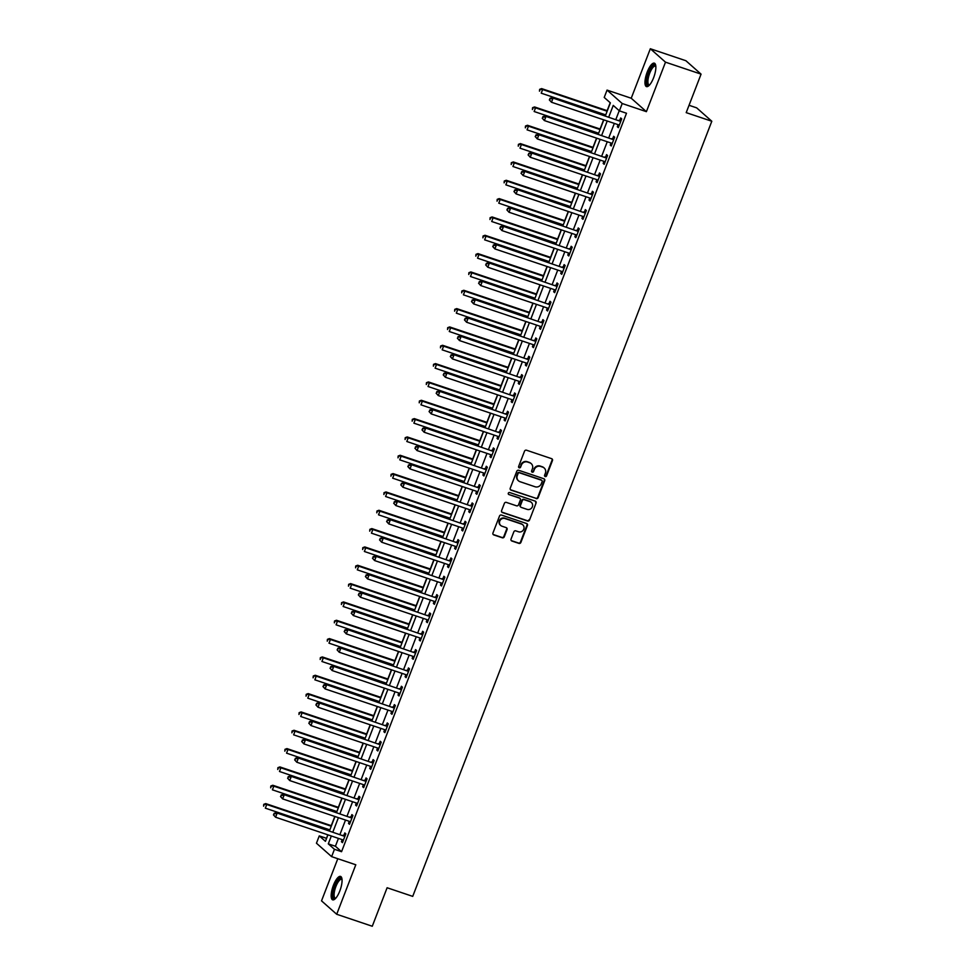 <?xml version="1.0" encoding="UTF-8"?>
<svg xmlns="http://www.w3.org/2000/svg" width="975" height="975" viewBox="0 0 975 975"><rect width="100%" height="100%" fill="white"/><g stroke="black" fill="none" stroke-linecap="round" stroke-linejoin="round"><path stroke-width="1.46" d="M545.183 476.556A1.085 1.024 131.5 0 0 546.561 475.873L552.459 460.578A1.56 1.462 131.5 0 0 551.618 458.664L526.488 450.206A1.56 1.462 131.5 0 0 524.538 451.169L518.627 466.464A1.085 1.024 131.5 0 0 519.224 467.805A1.085 1.024 131.5 0 0 520.589 467.122L521.345 465.148A4.973 4.668 131.5 0 1 527.597 462.04L529.693 462.747A4.973 4.668 131.5 0 1 532.374 468.865L531.619 470.84A1.085 1.024 131.5 0 0 532.204 472.18A1.085 1.024 131.5 0 0 533.569 471.498L534.337 469.523A4.973 4.668 131.5 0 1 540.577 466.416L542.673 467.122A4.973 4.668 131.5 0 1 545.366 473.228L544.598 475.215A1.085 1.024 131.5 0 0 545.183 476.556M544.684 476.153A1.085 1.024 131.5 0 0 546.146 475.508L552.045 460.212A1.56 1.462 131.5 0 0 551.874 458.774M518.712 467.403A1.085 1.024 131.5 0 0 520.175 466.769L521.345 465.148M531.692 471.778A1.085 1.024 131.5 0 0 533.154 471.132L534.337 469.523M339.812 890.967A12.358 3.973 -71.4 0 0 340.555 876.415A12.358 3.973 -71.4 0 0 333.413 885.312A12.358 3.973 -71.4 0 0 332.67 899.852A12.358 3.973 -71.4 0 0 339.812 890.967M653.616 77.72A12.358 3.973 -71.4 0 0 654.359 63.168A12.358 3.973 -71.4 0 0 647.217 72.065A12.358 3.973 -71.4 0 0 646.474 86.604A12.358 3.973 -71.4 0 0 653.616 77.72M511.034 539.102A1.56 1.462 131.5 0 0 511.875 541.015L518.932 543.392A1.56 1.462 131.5 0 0 520.882 542.417L527.438 525.428A1.56 1.462 131.5 0 0 526.597 523.526L501.455 515.056A1.56 1.462 131.5 0 0 499.505 516.031L492.948 533.008A1.56 1.462 131.5 0 0 493.789 534.922L502.308 537.786A1.56 1.462 131.5 0 0 504.258 536.823L507.073 529.547A1.56 1.462 131.5 0 0 506.232 527.646L502.003 526.22A4.156 3.9 131.5 0 1 500.102 520.406A4.156 3.9 131.5 0 1 504.977 518.517L521.515 524.087A4.156 3.9 131.5 0 1 523.429 529.9A4.156 3.9 131.5 0 1 518.554 531.789L515.787 530.863A1.56 1.462 131.5 0 0 513.837 531.838L511.034 539.102M338.447 838.39L335.412 846.251L341.555 851.699L334.449 849.298L331.622 856.635L316.448 843.217L319.276 835.892L325.431 841.328L327.929 834.856M701.062 74.137L665.498 62.168L650.337 48.75L685.9 60.73L701.062 74.137L686.205 112.637L711.811 121.253L412.717 896.378L387.112 887.75L372.267 926.25L336.704 914.27L355.802 864.776L331.622 856.635M650.337 48.75L631.227 98.243L646.401 111.662L665.498 62.168M646.401 111.662L622.221 103.521L619.393 110.857L613.238 105.41L608.827 116.854M341.555 851.699L626.498 113.246L619.393 110.857M536.201 498.615A1.56 1.462 131.5 0 0 538.151 497.64L544.708 480.663A1.56 1.462 131.5 0 0 543.867 478.749L518.737 470.291A1.56 1.462 131.5 0 0 516.787 471.254L510.23 488.243A1.56 1.462 131.5 0 0 511.071 490.157L535.787 498.249A1.56 1.462 131.5 0 0 537.749 497.287L544.294 480.297A1.56 1.462 131.5 0 0 544.123 478.859M536.067 503.039L529.51 520.028A1.56 1.462 131.5 0 1 527.56 521.003L502.43 512.533A1.56 1.462 131.5 0 1 501.589 510.632L504.392 503.356A1.56 1.462 131.5 0 1 506.342 502.393L516.543 505.818A1.56 1.462 131.5 0 0 518.493 504.855L520.357 500.029A1.56 1.462 131.5 0 0 519.517 498.115L508.901 494.544A1.085 1.024 131.5 0 1 508.402 493.021A1.085 1.024 131.5 0 1 509.681 492.533L535.226 501.138A1.56 1.462 131.5 0 1 536.067 503.039L529.51 520.028M337.789 858.719L321.531 900.863L336.704 914.27M619.235 110.711L615.944 119.243M614.335 123.411L608.863 137.585M607.254 141.741L601.794 155.915M600.186 160.083L594.713 174.245M593.105 178.413L587.645 192.575M586.036 196.743L580.564 210.917M578.967 215.073L573.495 229.247M571.886 233.403L566.414 247.577M564.817 251.745L559.345 265.907M557.737 270.075L552.277 284.249M550.668 288.405L545.196 302.579M543.587 306.735L538.127 320.909M536.518 325.077L531.046 339.239M529.437 343.407L523.977 357.581M522.368 361.737L516.896 375.911M515.3 380.067L509.827 394.241M508.219 398.409L502.759 412.571M501.15 416.739L495.678 430.901M494.069 435.069L488.609 449.243M487 453.399L481.528 467.573M479.919 471.742L474.459 485.903M472.851 490.072L467.378 504.233M465.782 508.402L460.31 522.576M458.701 526.732L453.241 540.906M451.632 545.062L446.16 559.236M444.551 563.404L439.091 577.566M437.482 581.734L432.01 595.908M430.402 600.064L424.942 614.238M423.333 618.394L417.861 632.568M416.264 636.736L410.792 650.898M409.183 655.066L403.711 669.24M402.114 673.396L396.642 687.57M395.033 691.726L389.573 705.9M387.965 710.068L382.492 724.23M380.884 728.398L375.424 742.572M373.815 746.728L368.343 760.902M366.734 765.058L361.274 779.232M359.665 783.4L354.193 797.562M352.597 801.73L347.124 815.892M345.516 820.06L340.056 834.234M618.101 124.678L617.309 126.75L618.333 127.652L621.721 118.852L620.697 117.951L619.783 120.339M611.033 143.02L610.228 145.08L611.252 145.994L614.652 137.195L613.628 136.281L612.702 138.669M603.952 161.35L603.159 163.422L604.183 164.324L607.571 155.525L606.548 154.623L605.633 156.999M596.883 179.68L596.078 181.752L597.102 182.654L600.503 173.855L599.479 172.953L598.553 175.342M589.802 198.01L589.01 200.082L590.033 200.984L593.434 192.185L592.398 191.283L591.484 193.672M582.733 216.34L581.929 218.412L582.965 219.326L586.353 210.527L585.329 209.613L584.415 212.002M575.664 234.683L574.86 236.754L575.884 237.656L579.284 228.857L578.26 227.943L577.334 230.332M568.583 253.012L567.791 255.084L568.815 255.986L572.203 247.187L571.179 246.285L570.265 248.662M561.515 271.342L560.71 273.414L561.734 274.316L565.134 265.517L564.111 264.615L563.184 267.004M554.434 289.673L553.642 291.744L554.665 292.658L558.053 283.859L557.03 282.945L556.116 285.334M547.365 308.015L546.561 310.074L547.584 310.988L550.985 302.189L549.961 301.275L549.035 303.664M540.284 326.345L539.492 328.417L540.516 329.318L543.916 320.519L542.88 319.617L541.966 321.994M533.215 344.675L532.411 346.747L533.435 347.648L536.835 338.849L535.811 337.947L534.885 340.336M526.134 363.005L525.342 365.077L526.366 365.991L529.766 357.191L528.742 356.277L527.816 358.666M519.066 381.347L518.273 383.407L519.297 384.321L522.685 375.521L521.662 374.607L520.747 376.996M511.997 399.677L511.192 401.749L512.216 402.651L515.617 393.851L514.593 392.949L513.667 395.326M504.916 418.007L504.124 420.079L505.148 420.981L508.536 412.181L507.512 411.279L506.598 413.668M497.847 436.337L497.043 438.409L498.067 439.311L501.467 430.511L500.443 429.609L499.517 431.998M490.766 454.679L489.974 456.739L490.998 457.653L494.386 448.853L493.362 447.939L492.448 450.328M483.697 473.009L482.893 475.081L483.917 475.983L487.317 467.183L486.293 466.282L485.367 468.658M476.617 491.339L475.824 493.411L476.848 494.313L480.248 485.513L479.225 484.612L478.298 487M469.548 509.669L468.743 511.741L469.779 512.643L473.168 503.843L472.144 502.942L471.23 505.33M462.479 527.999L461.675 530.071L462.698 530.985L466.099 522.186L465.075 521.272L464.149 523.66M455.398 546.341L454.606 548.413L455.63 549.315L459.018 540.516L457.994 539.614L457.08 541.99M448.329 564.671L447.525 566.743L448.549 567.645L451.949 558.846L450.925 557.944L449.999 560.332M441.248 583.001L440.456 585.073L441.48 585.975L444.868 577.176L443.844 576.274L442.93 578.663M434.18 601.331L433.375 603.403L434.399 604.317L437.799 595.518L436.776 594.604L435.849 596.992M427.099 619.673L426.307 621.733L427.33 622.647L430.731 613.848L429.695 612.934L428.781 615.322M420.03 638.003L419.226 640.075L420.262 640.977L423.65 632.178L422.626 631.276L421.7 633.652M412.961 656.333L412.157 658.405L413.181 659.307L416.581 650.508L415.557 649.606L414.631 651.995M405.88 674.663L405.088 676.735L406.112 677.649L409.5 668.85L408.476 667.936L407.562 670.325M398.812 693.006L398.007 695.065L399.031 695.979L402.431 687.18L401.408 686.266L400.481 688.655M391.731 711.336L390.938 713.408L391.962 714.309L395.35 705.51L394.327 704.608L393.413 706.985M384.662 729.666L383.857 731.737L384.881 732.639L388.282 723.84L387.258 722.938L386.332 725.327M377.581 747.996L376.789 750.068L377.812 750.982L381.213 742.17L380.177 741.268L379.263 743.657M370.512 766.338L369.708 768.398L370.732 769.312L374.132 760.512L373.108 759.598L372.182 761.987M363.431 784.668L362.639 786.74L363.663 787.642L367.063 778.842L366.039 777.94L365.113 780.317M356.362 802.998L355.558 805.07L356.594 805.972L359.982 797.172L358.958 796.27L358.044 798.659M349.294 821.328L348.489 823.4L349.513 824.302L352.913 815.502L351.89 814.6L350.963 816.989M342.213 839.658L341.421 841.73L342.444 842.644L345.832 833.844L344.809 832.93L343.895 835.319M610.216 102.741L607.145 110.675M605.548 114.843L605.231 115.647M603.622 119.803L600.076 129.005M598.467 133.173L598.163 133.977M596.554 138.145L592.995 147.347M591.398 151.503L591.082 152.307M589.473 156.475L585.926 165.677M584.317 169.845L584.013 170.637M582.404 174.805L578.857 184.007M577.249 188.175L576.932 188.979M575.335 193.135L571.777 202.337M570.168 206.505L569.863 207.309M568.254 211.465L564.708 220.679M563.099 224.835L562.782 225.639M561.186 229.808L557.627 239.009M556.018 243.165L555.713 243.969M554.105 248.137L550.558 257.339M548.949 261.507L548.645 262.312M547.036 266.467L543.477 275.669M541.881 279.837L541.564 280.642M539.955 284.798L536.408 294.011M534.8 298.167L534.495 298.972M532.886 303.14L529.34 312.341M527.731 316.497L527.414 317.302M525.817 321.47L522.259 330.671M520.65 334.839L520.345 335.644M518.737 339.8L515.19 349.001M513.581 353.169L513.264 353.974M511.668 358.13L508.109 367.343M506.5 371.499L506.196 372.304M504.587 376.472L501.04 385.673M499.432 389.829L499.127 390.634M497.518 394.802L493.959 404.003M492.363 408.172L492.046 408.964M490.437 413.132L486.891 422.333M485.282 426.502L484.977 427.306M483.368 431.462L479.81 440.663M478.213 444.832L477.896 445.636M476.288 449.804L472.741 459.006M471.132 463.162L470.827 463.966M469.219 468.134L465.672 477.336M464.063 481.504L463.747 482.296M462.15 486.464L458.591 495.666M456.982 499.834L456.678 500.638M455.069 504.794L451.523 513.996M449.914 518.164L449.609 518.968M448 523.124L444.442 532.338M442.845 536.494L442.528 537.298M440.919 541.466L437.373 550.668M435.764 554.824L435.459 555.628M433.851 559.796L430.292 568.998M428.695 573.166L428.378 573.97M426.77 578.126L423.223 587.328M421.614 591.496L421.31 592.3M419.701 596.456L416.154 605.67M414.546 609.826L414.229 610.63M412.632 614.798L409.073 624M407.465 628.156L407.16 628.96M405.551 633.128L402.005 642.33M400.396 646.498L400.079 647.303M398.482 651.458L394.924 660.66M393.315 664.828L393.01 665.632M391.402 669.788L387.855 679.002M386.246 683.158L385.942 683.963M384.333 688.131L380.774 697.332M379.178 701.488L378.861 702.293M377.252 706.461L373.705 715.662M372.097 719.83L371.792 720.622M370.183 724.791L366.637 733.992M365.028 738.16L364.711 738.965M363.102 743.121L359.556 752.322M357.947 756.49L357.642 757.295M356.033 761.463L352.487 770.664M350.878 774.82L350.561 775.625M348.965 779.793L345.406 788.994M343.797 793.162L343.492 793.955M341.884 798.123L338.337 807.324M336.728 811.493L336.424 812.297M334.815 816.453L331.256 825.654M329.66 829.822L329.343 830.627M327.734 834.783L326.552 838.427M711.811 121.253L696.65 107.847L689.045 105.288M326.393 838.281L319.276 835.892M605.414 115.708L610.374 102.875L604.22 97.439L607.047 90.102L622.221 103.521M631.227 98.243L607.047 90.102M331.329 836.002L328.295 843.862L334.449 849.298M607.218 121.022L601.758 135.184M600.149 139.352L594.677 153.514M593.068 157.682L587.608 171.856M585.999 176.012L580.527 190.186M578.918 194.354L573.458 208.516M571.85 212.684L566.378 226.846M564.781 231.014L559.309 245.188M557.7 249.344L552.228 263.518M550.631 267.674L545.159 281.848M543.55 286.016L538.09 300.178M536.482 304.346L531.009 318.52M529.401 322.676L523.941 336.85M522.332 341.006L516.86 355.18M515.251 359.348L509.791 373.51M508.182 377.678L502.71 391.852M501.113 396.008L495.641 410.183M494.033 414.338L488.572 428.513M486.964 432.681L481.492 446.842M479.883 451.011L474.423 465.173M472.814 469.341L467.342 483.515M465.733 487.671L460.273 501.845M458.664 506.013L453.192 520.175M451.596 524.343L446.123 538.505M444.515 542.673L439.043 556.847M437.446 561.003L431.974 575.177M430.365 579.333L424.905 593.507M423.296 597.675L417.824 611.837M416.215 616.005L410.755 630.179M409.147 634.335L403.674 648.509M402.066 652.665L396.606 666.839M394.997 671.007L389.525 685.169M387.928 689.337L382.456 703.511M380.847 707.667L375.387 721.841M373.778 725.997L368.306 740.171M366.697 744.339L361.237 758.501M359.629 762.669L354.157 776.831M352.548 780.999L347.088 795.173M345.479 799.329L340.007 813.503M338.41 817.672L332.938 831.833M329.526 830.688L334.998 816.514M336.607 812.358L342.067 798.184M343.675 794.028L349.148 779.854M350.756 775.686L356.216 761.524M357.825 757.356L363.297 743.182M364.906 739.026L370.366 724.852M371.975 720.696L377.447 706.522M379.043 702.353L384.516 688.192M386.124 684.023L391.597 669.862M393.193 665.693L398.665 651.519M400.274 647.363L405.734 633.189M407.343 629.021L412.815 614.859M414.424 610.691L419.884 596.529M421.492 592.361L426.965 578.187M428.573 574.031L434.033 559.857M435.642 555.701L441.114 541.527M442.711 537.359L448.183 523.197M449.792 519.029L455.252 504.855M456.861 500.699L462.333 486.525M463.942 482.369L469.402 468.195M471.01 464.027L476.482 449.865M478.091 445.697L483.551 431.523M485.16 427.367L490.632 413.193M492.229 409.037L497.701 394.863M499.31 390.695L504.782 376.533M506.378 372.365L511.851 358.203M513.459 354.035L518.919 339.861M520.528 335.705L526 321.531M527.609 317.362L533.069 303.201M534.678 299.033L540.15 284.871M541.759 280.702L547.219 266.528M548.827 262.373L554.3 248.198M555.896 244.03L561.368 229.868M562.977 225.7L568.437 211.538M570.046 207.37L575.518 193.196M577.127 189.04L582.587 174.866M584.196 170.71L589.668 156.536M591.277 152.368L596.737 138.206M598.345 134.038L603.817 119.864M335.412 846.251L328.295 843.862M617.309 126.75L618.516 127.164M610.228 145.08L611.447 145.494M603.159 163.422L604.378 163.824M596.078 181.752L597.297 182.154M589.01 200.082L590.228 200.497M581.929 218.412L583.148 218.827M574.86 236.754L576.079 237.157M567.791 255.084L568.998 255.487M560.71 273.414L561.929 273.829M553.642 291.744L554.86 292.159M546.561 310.074L547.779 310.489M539.492 328.417L540.711 328.819M532.411 346.747L533.63 347.161M525.342 365.077L526.561 365.491M518.273 383.407L519.48 383.821M511.192 401.749L512.411 402.151M504.124 420.079L505.33 420.493M497.043 438.409L498.262 438.823M489.974 456.739L491.193 457.153M482.893 475.081L484.112 475.483M475.824 493.411L477.043 493.813M468.743 511.741L469.962 512.155M461.675 530.071L462.893 530.485M454.606 548.413L455.812 548.815M447.525 566.743L448.744 567.145M440.456 585.073L441.675 585.487M433.375 603.403L434.594 603.817M426.307 621.733L427.525 622.148M419.226 640.075L420.444 640.477M412.157 658.405L413.376 658.82M405.088 676.735L406.295 677.15M398.007 695.065L399.226 695.48M390.938 713.408L392.145 713.81M383.857 731.737L385.076 732.152M376.789 750.068L378.008 750.482M369.708 768.398L370.927 768.812M362.639 786.74L363.858 787.142M355.558 805.07L356.777 805.472M348.489 823.4L349.708 823.814M341.421 841.73L342.627 842.144M543.989 467.829A4.973 4.668 131.5 0 0 542.258 466.757L542.673 467.122M533.922 469.158A4.973 4.668 131.5 0 1 540.174 466.05L542.258 466.757M530.997 463.454A4.973 4.668 131.5 0 0 529.279 462.394L529.693 462.747M520.942 464.783A4.973 4.668 131.5 0 1 527.183 461.687L529.279 462.394M510.413 489.682A1.56 1.462 131.5 0 0 510.656 489.791L535.787 498.249M542.137 481.589A1.085 1.024 131.5 0 0 541.552 480.248L519.492 472.814A1.085 1.024 131.5 0 0 518.127 473.497L517.323 475.581A4.973 4.668 131.5 0 0 520.016 481.699L535.092 486.769A4.973 4.668 131.5 0 0 541.332 483.673L542.137 481.589M518.298 480.626A4.973 4.668 131.5 0 1 516.908 475.227L517.713 473.131A1.085 1.024 131.5 0 1 519.078 472.461L541.149 479.883M501.772 512.058A1.56 1.462 131.5 0 0 502.015 512.18L527.158 520.638A1.56 1.462 131.5 0 0 529.108 519.675M519.76 498.237A1.56 1.462 131.5 0 0 519.102 497.762L508.901 494.544M527.122 509.377A4.156 3.9 131.5 0 0 531.363 502.418A4.156 3.9 131.5 0 0 530.083 501.686L524.258 499.712A1.56 1.462 131.5 0 0 522.308 500.687L520.443 505.513A1.56 1.462 131.5 0 0 521.284 507.414L527.122 509.377M531.143 502.235A4.156 3.9 131.5 0 0 529.681 501.321L530.083 501.686M520.626 506.939A1.56 1.462 131.5 0 1 520.041 505.148L521.893 500.321A1.56 1.462 131.5 0 1 523.843 499.358L529.681 501.321M535.665 502.686A1.56 1.462 131.5 0 0 535.482 501.247M522.576 524.648A4.156 3.9 131.5 0 0 521.113 523.733L521.515 524.087M500.528 525.293A4.156 3.9 131.5 0 1 504.562 518.152L521.113 523.733M493.131 534.446A1.56 1.462 131.5 0 0 493.387 534.556L501.906 537.432A1.56 1.462 131.5 0 0 503.856 536.457L506.659 529.193A1.56 1.462 131.5 0 0 506.476 527.755M511.217 540.54A1.56 1.462 131.5 0 0 511.461 540.65L518.517 543.026A1.56 1.462 131.5 0 0 520.467 542.051L527.024 525.062A1.56 1.462 131.5 0 0 526.841 523.636M607.34 110.736L541.612 88.603L542.636 89.517L541.222 93.186L605.731 114.904M607.145 111.235L542.636 89.517L539.638 89.359L539.48 91.187L540.053 89.724M539.638 89.359L541.612 88.603M620.027 121.18L551.862 97.671L620.027 121.18A1.584 1.487 131.5 0 0 620.6 121.253L620.807 121.241M550.302 98.78L552.886 98.572L551.472 102.241L549.327 99.889L550.302 98.78L549.327 99.889M618.979 125.044L619.101 125.141A1.584 1.487 131.5 0 0 618.613 124.849L551.472 102.241L549.729 100.242M619.003 120.278A1.584 1.487 131.5 0 0 619.576 120.352L621.197 120.242M551.862 97.671L549.888 98.414M600.259 129.078L534.532 106.945L535.555 107.847L534.142 111.516L598.65 133.234M600.076 129.565L535.555 107.847L532.569 107.689L532.411 109.517L532.972 108.054M532.569 107.689L534.532 106.945M593.19 147.408L527.463 125.275L528.487 126.177L527.073 129.846L591.581 151.564M592.995 147.907L528.487 126.177L525.488 126.019L525.342 127.847L525.903 126.384M525.488 126.019L527.463 125.275M586.109 165.738L520.382 143.605L521.406 144.507L519.992 148.176L584.513 169.906M585.926 166.238L521.406 144.507L518.42 144.349L518.261 146.189L518.834 144.714M518.42 144.349L520.382 143.605M612.946 139.523L544.781 116.001L612.946 139.523A1.584 1.487 131.5 0 0 613.519 139.596L613.726 139.571M543.221 117.11L545.805 116.915L544.391 120.571L542.246 118.219L543.221 117.11L542.246 118.219M611.91 143.374L612.02 143.471A1.584 1.487 131.5 0 0 612.02 143.459A1.584 1.487 131.5 0 0 611.532 143.179L544.391 120.571L542.661 118.584M611.922 138.608A1.584 1.487 131.5 0 0 612.495 138.682L614.116 138.572M544.781 116.001L542.819 116.756M605.877 157.853L537.712 134.331L605.877 157.853A1.584 1.487 131.5 0 0 606.45 157.926L606.657 157.913M536.153 135.452L538.736 135.245L537.322 138.913L535.178 136.549L536.153 135.452L535.178 136.549M605.097 161.935L604.951 161.801A1.584 1.487 131.5 0 0 604.939 161.801A1.584 1.487 131.5 0 0 604.463 161.521L537.322 138.913L535.592 136.914M604.853 156.938A1.584 1.487 131.5 0 0 605.426 157.012L607.047 156.914M537.712 134.331L535.738 135.086M598.796 176.183L530.632 152.673L598.796 176.183A1.584 1.487 131.5 0 0 599.369 176.256L599.576 176.243M529.084 153.782L531.655 153.575L530.242 157.243L528.097 154.879L529.084 153.782L528.097 154.879M597.76 180.046L597.882 180.131A1.584 1.487 131.5 0 0 597.87 180.131A1.584 1.487 131.5 0 0 597.383 179.851L530.242 157.243L528.511 155.244M597.773 175.281A1.584 1.487 131.5 0 0 598.345 175.354L599.966 175.244M530.632 152.673L528.669 153.416M579.04 184.068L513.313 161.935L514.337 162.849L512.923 166.506L577.432 188.236M578.845 184.567L514.337 162.849L511.339 162.691L511.192 164.519L511.753 163.044M511.339 162.691L513.313 161.935M591.727 194.512L523.563 171.003L591.727 194.512A1.584 1.487 131.5 0 0 592.3 194.586L592.508 194.573M522.003 172.112L524.587 171.905L523.173 175.573L521.028 173.221L522.003 172.112L521.028 173.221M590.679 198.376L590.801 198.473A1.584 1.487 131.5 0 0 590.801 198.461A1.584 1.487 131.5 0 0 590.314 198.181L523.173 175.573L521.442 173.574M590.704 193.611A1.584 1.487 131.5 0 0 591.277 193.684L592.898 193.574M523.563 171.003L521.588 171.746M649.301 85.264A10.701 3.437 108.6 0 1 646.864 82.619A10.701 3.437 108.6 0 1 650.264 69.591A10.701 3.437 108.6 0 1 655.797 65.947M655.834 66.373A9.908 3.181 -71.4 0 0 655.432 66.129A9.908 3.181 -71.4 0 0 650.435 71.516A9.908 3.181 -71.4 0 0 647.924 82.314A9.908 3.181 -71.4 0 0 649.106 84.898A9.908 3.181 -71.4 0 0 649.582 84.947M654.956 63.57A12.285 3.949 -71.4 0 0 648.972 71.029A12.285 3.949 -71.4 0 0 646.169 83.716A12.285 3.949 -71.4 0 0 647.181 86.653M335.485 898.511A10.701 3.437 108.6 0 1 334.986 886.068A10.701 3.437 108.6 0 1 341.993 879.194M342.03 879.621A9.908 3.181 -71.4 0 0 341.628 879.365A9.908 3.181 -71.4 0 0 335.9 886.494A9.908 3.181 -71.4 0 0 335.303 898.146A9.908 3.181 -71.4 0 0 335.778 898.194M341.153 876.818A12.285 3.949 -71.4 0 0 334.571 885.714A12.285 3.949 -71.4 0 0 333.377 899.888M571.959 202.41L506.232 180.277L507.256 181.179L505.842 184.848L570.363 206.566M571.777 202.897L507.256 181.179L504.27 181.021L504.112 182.849L504.684 181.387M504.27 181.021L506.232 180.277M584.659 212.855L516.482 189.333L584.659 212.855A1.584 1.487 131.5 0 0 585.219 212.928L585.439 212.903M514.934 190.442L517.506 190.235L516.092 193.903L513.959 191.551L514.934 190.442L513.959 191.551M583.611 216.706L583.732 216.803A1.584 1.487 131.5 0 0 583.233 216.511L516.092 193.903L514.361 191.917M583.623 211.941A1.584 1.487 131.5 0 0 584.196 212.014L585.817 211.904M516.482 189.333L514.52 190.088M564.891 220.74L499.163 198.608L500.187 199.509L498.773 203.178L563.282 224.896M564.696 221.24L500.187 199.509L497.201 199.351L497.043 201.179L497.603 199.717M497.201 199.351L499.163 198.608M577.578 231.185L509.413 207.663L577.578 231.185A1.584 1.487 131.5 0 0 578.151 231.258L578.358 231.246M507.853 208.784L510.437 208.577L509.023 212.245L506.878 209.881L507.853 208.784L506.878 209.881M576.81 235.267L576.652 235.133A1.584 1.487 131.5 0 0 576.164 234.853L509.023 212.245L507.293 210.247M576.554 230.271A1.584 1.487 131.5 0 0 577.127 230.344L578.748 230.234M509.413 207.663L507.451 208.418M557.822 239.07L492.095 216.938L493.118 217.839L491.705 221.508L556.213 243.238M557.627 239.57L493.118 217.839L490.12 217.681L489.962 219.521L490.535 218.047M490.12 217.681L492.095 216.938M570.509 249.515L502.332 226.005L570.509 249.515A1.584 1.487 131.5 0 0 571.082 249.588L571.289 249.576M500.784 227.114L503.368 226.907L501.942 230.575L499.809 228.211L500.784 227.114L499.809 228.211M569.461 253.378L569.583 253.463A1.584 1.487 131.5 0 0 569.571 253.463A1.584 1.487 131.5 0 0 569.095 253.183L501.942 230.575L500.212 228.577M569.485 248.613A1.584 1.487 131.5 0 0 570.046 248.686L571.667 248.576M502.332 226.005L500.37 226.748M550.741 257.4L485.014 235.267L486.038 236.182L484.624 239.838L549.132 261.568M550.546 257.9L486.038 236.182L483.052 236.023L482.893 237.851L483.454 236.377M483.052 236.023L485.014 235.267M563.428 267.845L495.263 244.335L563.428 267.845A1.584 1.487 131.5 0 0 564.001 267.918L564.208 267.906M493.703 245.444L496.287 245.237L494.873 248.905L492.728 246.553L493.703 245.444L492.728 246.553M562.392 271.708L562.502 271.793A1.584 1.487 131.5 0 0 562.014 271.513L494.873 248.905L493.143 246.907M562.404 266.943A1.584 1.487 131.5 0 0 562.977 267.016L564.598 266.906M495.263 244.335L493.301 245.078M543.672 275.73L477.945 253.598L478.969 254.512L477.555 258.18L542.063 279.898M543.477 276.23L478.969 254.512L475.971 254.353L475.824 256.181L476.385 254.719M475.971 254.353L477.945 253.598M556.359 286.187L488.195 262.665L556.359 286.187A1.584 1.487 131.5 0 0 556.932 286.248L557.139 286.236M486.635 263.774L489.218 263.567L487.805 267.235L485.66 264.883L486.635 263.774L485.66 264.883M555.579 290.27L555.433 290.136A1.584 1.487 131.5 0 0 554.946 289.843L487.805 267.235L486.062 265.249M555.336 285.273A1.584 1.487 131.5 0 0 555.908 285.346L557.529 285.236M488.195 262.665L486.22 263.421M536.591 294.072L470.864 271.94L471.888 272.842L470.474 276.51L534.995 298.228M536.408 294.56L471.888 272.842L468.902 272.683L468.743 274.511L469.304 273.049M468.902 272.683L470.864 271.94M549.278 304.517L481.114 280.995L549.278 304.517A1.584 1.487 131.5 0 0 549.851 304.59L550.058 304.578M479.554 282.116L482.138 281.909L480.724 285.565L478.579 283.213L479.554 282.116L478.579 283.213M548.242 308.368L548.352 308.466A1.584 1.487 131.5 0 0 547.865 308.185L480.724 285.565L478.993 283.579M548.255 303.603A1.584 1.487 131.5 0 0 548.827 303.676L550.448 303.566M481.114 280.995L479.152 281.751M529.523 312.402L463.795 290.27L464.819 291.172L463.405 294.84L527.914 316.57M529.327 312.902L464.819 291.172L461.821 291.013L461.675 292.841L462.235 291.379M461.821 291.013L463.795 290.27M542.21 322.847L474.045 299.337L542.21 322.847A1.584 1.487 131.5 0 0 542.783 322.92L542.99 322.908M472.485 300.446L475.069 300.239L473.655 303.908L471.51 301.543L472.485 300.446L471.51 301.543M541.162 326.698L541.283 326.796A1.584 1.487 131.5 0 0 540.796 326.515L473.655 303.908L471.924 301.909M541.186 321.945A1.584 1.487 131.5 0 0 541.759 322.018L543.38 321.908M474.045 299.337L472.071 300.081M522.442 330.732L456.714 308.6L457.738 309.514L456.324 313.17L520.845 334.9M522.259 331.232L457.738 309.514L454.752 309.355L454.594 311.183L455.167 309.709M454.752 309.355L456.714 308.6M535.129 341.177L466.964 317.667L535.129 341.177A1.584 1.487 131.5 0 0 535.702 341.25L535.921 341.238M465.416 318.776L467.988 318.569L466.574 322.237L464.441 319.885L465.416 318.776L464.441 319.885M534.093 345.04L534.215 345.126A1.584 1.487 131.5 0 0 534.202 345.126A1.584 1.487 131.5 0 0 533.715 344.845L466.574 322.237L464.843 320.239M534.105 340.275A1.584 1.487 131.5 0 0 534.678 340.348L536.299 340.238M466.964 317.667L465.002 318.411M515.373 349.062L449.646 326.93L450.669 327.844L449.256 331.512L513.764 353.23M515.178 349.562L450.669 327.844L447.683 327.685L447.525 329.513L448.086 328.051M447.683 327.685L449.646 326.93M528.06 359.507L459.895 335.997L528.06 359.507A1.584 1.487 131.5 0 0 528.633 359.58L528.84 359.568M458.335 337.106L460.919 336.899L459.505 340.567L457.36 338.215L458.335 337.106L457.36 338.215M527.024 363.37L527.134 363.468A1.584 1.487 131.5 0 0 527.134 363.456A1.584 1.487 131.5 0 0 526.646 363.175L459.505 340.567L457.775 338.581M527.036 358.605A1.584 1.487 131.5 0 0 527.609 358.678L529.23 358.568M459.895 335.997L457.933 336.741M508.304 367.404L442.565 345.272L443.601 346.174L442.175 349.842L506.695 371.56M508.109 367.892L443.601 346.174L440.602 346.015L440.444 347.843L441.017 346.381M440.602 346.015L442.565 345.272M520.991 377.849L452.814 354.327L520.991 377.849A1.584 1.487 131.5 0 0 521.564 377.922L521.771 377.91M451.267 355.436L453.85 355.241L452.424 358.898L450.292 356.545L451.267 355.436L450.292 356.545M519.943 381.7L520.065 381.798A1.584 1.487 131.5 0 0 519.577 381.518L452.424 358.898L450.694 356.911M519.967 376.935A1.584 1.487 131.5 0 0 520.528 377.008L522.149 376.898M452.814 354.327L450.852 355.083M501.223 385.734L435.496 363.602L436.52 364.504L435.106 368.172L499.614 389.903M501.028 386.234L436.52 364.504L433.534 364.345L433.375 366.173L433.936 364.711M433.534 364.345L435.496 363.602M513.91 396.179L445.746 372.657L513.91 396.179A1.584 1.487 131.5 0 0 514.483 396.252L514.69 396.24M444.186 373.778L446.769 373.571L445.356 377.24L443.211 374.875L444.186 373.778L443.211 374.875M513.143 400.262L512.984 400.128A1.584 1.487 131.5 0 0 512.497 399.847L445.356 377.24L443.625 375.241M512.887 395.277A1.584 1.487 131.5 0 0 513.459 395.35L515.08 395.241M445.746 372.657L443.783 373.413M494.154 404.064L428.427 381.932L429.451 382.834L428.037 386.502L492.546 408.232M493.959 404.564L429.451 382.834L426.453 382.688L426.294 384.516L426.867 383.041M426.453 382.688L428.427 381.932M506.842 414.509L438.677 390.999L506.842 414.509A1.584 1.487 131.5 0 0 507.414 414.582L507.622 414.57M437.117 392.108L439.701 391.901L438.287 395.57L436.142 393.217L437.117 392.108L436.142 393.217M505.793 418.372L505.915 418.458A1.584 1.487 131.5 0 0 505.903 418.458A1.584 1.487 131.5 0 0 505.428 418.178L438.287 395.57L436.544 393.571M505.818 413.607A1.584 1.487 131.5 0 0 506.391 413.68L508.012 413.571M438.677 390.999L436.702 391.743M487.073 422.394L421.346 400.262L422.37 401.176L420.956 404.844L485.465 426.562M486.891 422.894L422.37 401.176L419.384 401.018L419.226 402.846L419.786 401.383M419.384 401.018L421.346 400.262M499.761 432.839L431.596 409.329L499.761 432.839A1.584 1.487 131.5 0 0 500.333 432.912L500.541 432.9M430.036 410.438L432.62 410.231L431.206 413.9L429.061 411.548L430.036 410.438L429.061 411.548M498.725 436.702L498.834 436.8A1.584 1.487 131.5 0 0 498.834 436.788A1.584 1.487 131.5 0 0 498.347 436.508L431.206 413.9L429.475 411.901M498.737 431.937A1.584 1.487 131.5 0 0 499.31 432.01L500.931 431.901M431.596 409.329L429.634 410.073M480.005 440.737L414.278 418.604L415.301 419.506L413.888 423.174L478.396 444.893M479.81 441.224L415.301 419.506L412.303 419.347L412.157 421.176L412.717 419.713M412.303 419.347L414.278 418.604M492.692 451.181L424.527 427.659L492.692 451.181A1.584 1.487 131.5 0 0 493.265 451.254L493.472 451.23M422.967 428.768L425.551 428.573L424.137 432.23L421.992 429.878L422.967 428.768L421.992 429.878M491.644 455.033L491.766 455.13A1.584 1.487 131.5 0 0 491.278 454.837L424.137 432.23L422.407 430.243M491.668 450.267A1.584 1.487 131.5 0 0 492.241 450.34L493.862 450.231M424.527 427.659L422.553 428.415M472.924 459.067L407.197 436.934L408.22 437.836L406.807 441.504L471.327 463.222M472.741 459.566L408.22 437.836L405.234 437.678L405.076 439.506L405.649 438.043M405.234 437.678L407.197 436.934M485.611 469.511L417.446 445.989L485.611 469.511A1.584 1.487 131.5 0 0 486.184 469.584L486.403 469.572M415.898 447.111L418.47 446.903L417.056 450.572L414.911 448.207L415.898 447.111L414.911 448.207M484.575 473.362L484.697 473.46A1.584 1.487 131.5 0 0 484.685 473.46A1.584 1.487 131.5 0 0 484.197 473.18L417.056 450.572L415.326 448.573M484.587 468.609A1.584 1.487 131.5 0 0 485.16 468.67L486.781 468.573M417.446 445.989L415.484 446.745M465.855 477.397L400.128 455.264L401.152 456.166L399.738 459.834L464.246 481.565M465.66 477.896L401.152 456.166L398.153 456.02L398.007 457.848L398.568 456.373M398.153 456.02L400.128 455.264M478.542 487.841L410.378 464.332L478.542 487.841A1.584 1.487 131.5 0 0 479.115 487.914L479.322 487.902M408.817 465.441L411.401 465.233L409.987 468.902L407.842 466.538L408.817 465.441L407.842 466.538M477.494 491.705L477.616 491.79A1.584 1.487 131.5 0 0 477.128 491.51L409.987 468.902L408.257 466.903M477.518 486.939A1.584 1.487 131.5 0 0 478.091 487.013L479.712 486.903M410.378 464.332L408.403 465.075M458.786 495.727L393.047 473.594L394.071 474.508L392.657 478.164L457.178 499.895M458.591 496.226L394.071 474.508L391.085 474.35L390.926 476.178L391.499 474.703M391.085 474.35L393.047 473.594M471.473 506.171L403.297 482.662L471.473 506.171A1.584 1.487 131.5 0 0 472.034 506.244L472.253 506.232M401.749 483.771L404.32 483.563L402.907 487.232L400.774 484.88L401.749 483.771L400.774 484.88M470.425 510.035L470.547 510.132A1.584 1.487 131.5 0 0 470.048 509.84L402.907 487.232L401.176 485.233M470.438 505.269A1.584 1.487 131.5 0 0 471.01 505.342L472.631 505.233M403.297 482.662L401.334 483.405M451.705 514.069L385.978 491.936L387.002 492.838L385.588 496.507L450.097 518.225M451.51 514.556L387.002 492.838L384.016 492.68L383.857 494.508L384.418 493.045M384.016 492.68L385.978 491.936M464.393 524.513L396.228 500.992L464.393 524.513A1.584 1.487 131.5 0 0 464.965 524.587L465.173 524.562M394.668 502.101L397.252 501.893L395.838 505.562L393.693 503.21L394.668 502.101L393.693 503.21M463.625 528.596L463.466 528.462A1.584 1.487 131.5 0 0 463.466 528.45A1.584 1.487 131.5 0 0 462.979 528.17L395.838 505.562L394.107 503.575M463.369 523.599A1.584 1.487 131.5 0 0 463.942 523.673L465.562 523.563M396.228 500.992L394.266 501.747M444.637 532.399L378.909 510.266L379.933 511.168L378.519 514.837L443.028 536.555M444.442 532.898L379.933 511.168L376.935 511.01L376.777 512.838L377.349 511.375M376.935 511.01L378.909 510.266M457.324 542.843L389.147 519.322L457.324 542.843A1.584 1.487 131.5 0 0 457.897 542.917L458.104 542.904M387.599 520.443L390.183 520.236L388.769 523.904L386.624 521.54L387.599 520.443L386.624 521.54M456.276 546.695L456.398 546.792A1.584 1.487 131.5 0 0 456.385 546.792A1.584 1.487 131.5 0 0 455.91 546.512L388.769 523.904L387.026 521.905M456.3 541.929A1.584 1.487 131.5 0 0 456.873 542.003L458.482 541.893M389.147 519.322L387.185 520.077M437.556 550.729L371.828 528.596L372.852 529.498L371.438 533.167L435.947 554.897M437.361 551.228L372.852 529.498L369.866 529.34L369.708 531.18L370.268 529.705M369.866 529.34L371.828 528.596M450.243 561.173L382.078 537.664L450.243 561.173A1.584 1.487 131.5 0 0 450.816 561.247L451.023 561.234M380.518 538.773L383.102 538.566L381.688 542.234L379.543 539.87L380.518 538.773L379.543 539.87M449.207 565.037L449.317 565.122A1.584 1.487 131.5 0 0 448.829 564.842L381.688 542.234L379.957 540.235M449.219 560.272A1.584 1.487 131.5 0 0 449.792 560.345L451.413 560.235M382.078 537.664L380.116 538.407M430.487 569.059L364.76 546.926L365.783 547.84L364.37 551.497L428.878 573.227M430.292 569.558L365.783 547.84L362.785 547.682L362.639 549.51L363.2 548.035M362.785 547.682L364.76 546.926M443.174 579.503L375.009 555.994L443.174 579.503A1.584 1.487 131.5 0 0 443.747 579.577L443.954 579.564M373.449 557.103L376.033 556.896L374.619 560.564L372.474 558.212L373.449 557.103L372.474 558.212M442.126 583.367L442.248 583.464A1.584 1.487 131.5 0 0 441.76 583.172L374.619 560.564L372.877 558.565M442.15 578.602A1.584 1.487 131.5 0 0 442.723 578.675L444.344 578.565M375.009 555.994L373.035 556.737M423.406 587.401L357.679 565.256L358.702 566.17L357.289 569.839L421.809 591.557M423.223 587.888L358.702 566.17L355.717 566.012L355.558 567.84L356.131 566.378M355.717 566.012L357.679 565.256M436.093 597.846L367.928 574.324L436.093 597.846A1.584 1.487 131.5 0 0 436.666 597.907L436.873 597.894M366.368 575.433L368.952 575.226L367.538 578.894L365.393 576.542L366.368 575.433L365.393 576.542M435.057 601.697L435.179 601.794A1.584 1.487 131.5 0 0 434.679 601.502L367.538 578.894L365.808 576.908M435.069 596.932A1.584 1.487 131.5 0 0 435.642 597.005L437.263 596.895M367.928 574.324L365.966 575.079M416.337 605.731L350.61 583.598L351.634 584.5L350.22 588.169L414.728 609.887M416.142 606.218L351.634 584.5L348.636 584.342L348.489 586.17L349.05 584.707M348.636 584.342L350.61 583.598M429.024 616.176L360.86 592.654L429.024 616.176A1.584 1.487 131.5 0 0 429.597 616.249L429.804 616.237M359.3 593.775L361.883 593.568L360.47 597.236L358.325 594.872L359.3 593.775L358.325 594.872M427.976 620.027L428.098 620.124A1.584 1.487 131.5 0 0 427.611 619.844L360.47 597.236L358.739 595.237M428.001 615.262A1.584 1.487 131.5 0 0 428.573 615.335L430.194 615.225M360.86 592.654L358.885 593.409M409.256 624.061L343.529 601.928L344.553 602.83L343.139 606.499L407.66 628.229M409.073 624.561L344.553 602.83L341.567 602.672L341.408 604.5L341.981 603.038M341.567 602.672L343.529 601.928M421.956 634.506L353.779 610.996L421.956 634.506A1.584 1.487 131.5 0 0 422.516 634.579L422.736 634.567M352.231 612.105L354.803 611.898L353.389 615.566L351.256 613.202L352.231 612.105L351.256 613.202M421.176 638.588L421.029 638.454A1.584 1.487 131.5 0 0 421.017 638.454A1.584 1.487 131.5 0 0 420.53 638.174L353.389 615.566L351.658 613.567M420.92 633.604A1.584 1.487 131.5 0 0 421.492 633.677L423.113 633.567M353.779 610.996L351.817 611.739M402.188 642.391L336.46 620.258L337.484 621.173L336.07 624.829L400.579 646.559M401.992 642.891L337.484 621.173L334.498 621.014L334.34 622.842L334.9 621.367M334.498 621.014L336.46 620.258M414.875 652.836L346.71 629.326L414.875 652.836A1.584 1.487 131.5 0 0 415.447 652.909L415.655 652.897M345.15 630.435L347.734 630.228L346.32 633.896L344.175 631.544L345.15 630.435L344.175 631.544M414.107 656.931L413.948 656.784A1.584 1.487 131.5 0 0 413.461 656.504L346.32 633.896L344.589 631.898M413.851 651.934A1.584 1.487 131.5 0 0 414.424 652.007L416.045 651.897M346.71 629.326L344.748 630.069M395.119 660.721L329.379 638.588L330.415 639.503L328.989 643.171L393.51 664.889M394.924 661.221L330.415 639.503L327.417 639.344L327.259 641.172L327.832 639.71M327.417 639.344L329.379 638.588M407.806 671.166L339.629 647.656L407.806 671.166A1.584 1.487 131.5 0 0 408.379 671.239L408.586 671.227M338.081 648.765L340.665 648.558L339.239 652.226L337.106 649.874L338.081 648.765L337.106 649.874M406.758 675.029L406.88 675.127A1.584 1.487 131.5 0 0 406.392 674.834L339.239 652.226L337.508 650.24M406.782 670.264A1.584 1.487 131.5 0 0 407.343 670.337L408.964 670.227M339.629 647.656L337.667 648.399M388.038 679.063L322.311 656.931L323.334 657.832L321.921 661.501L386.429 683.219M387.843 679.551L323.334 657.832L320.348 657.674L320.19 659.502L320.751 658.04M320.348 657.674L322.311 656.931M400.725 689.508L332.56 665.986L400.725 689.508A1.584 1.487 131.5 0 0 401.298 689.581L401.505 689.569M331 667.095L333.584 666.9L332.17 670.556L330.025 668.204L331 667.095L330.025 668.204M399.689 693.359L399.799 693.457A1.584 1.487 131.5 0 0 399.799 693.444A1.584 1.487 131.5 0 0 399.311 693.176L332.17 670.556L330.44 668.57M399.701 688.594A1.584 1.487 131.5 0 0 400.274 688.667L401.895 688.557M332.56 665.986L330.598 666.742M380.969 697.393L315.242 675.261L316.266 676.162L314.852 679.831L379.36 701.561M380.774 697.893L316.266 676.162L313.268 676.004L313.109 677.832L313.682 676.37M313.268 676.004L315.242 675.261M393.656 707.838L325.492 684.316L393.656 707.838A1.584 1.487 131.5 0 0 394.229 707.911L394.436 707.899M323.932 685.437L326.515 685.23L325.102 688.898L322.957 686.534L323.932 685.437L322.957 686.534M392.608 711.689L392.73 711.787A1.584 1.487 131.5 0 0 392.718 711.787A1.584 1.487 131.5 0 0 392.242 711.506L325.102 688.898L323.359 686.9M392.633 706.936A1.584 1.487 131.5 0 0 393.205 707.009L394.826 706.899M325.492 684.316L323.517 685.072M373.888 715.723L308.161 693.591L309.185 694.493L307.771 698.161L372.279 719.891M373.705 716.223L309.185 694.493L306.199 694.346L306.04 696.174L306.601 694.7M306.199 694.346L308.161 693.591M386.575 726.168L318.411 702.658L386.575 726.168A1.584 1.487 131.5 0 0 387.148 726.241L387.355 726.229M316.851 703.767L319.434 703.56L318.021 707.228L315.876 704.876L316.851 703.767L315.876 704.876M385.539 730.031L385.649 730.117A1.584 1.487 131.5 0 0 385.162 729.836L318.021 707.228L316.29 705.23M385.552 725.266A1.584 1.487 131.5 0 0 386.124 725.339L387.745 725.229M318.411 702.658L316.448 703.402M366.819 734.053L301.092 711.921L302.116 712.835L300.702 716.503L365.211 738.221M366.624 734.553L302.116 712.835L299.118 712.676L298.972 714.504L299.532 713.042M299.118 712.676L301.092 711.921M379.507 744.498L311.342 720.988L379.507 744.498A1.584 1.487 131.5 0 0 380.079 744.571L380.287 744.559M309.782 722.097L312.366 721.89L310.952 725.558L308.807 723.206L309.782 722.097L308.807 723.206M378.458 748.361L378.58 748.459A1.584 1.487 131.5 0 0 378.58 748.447A1.584 1.487 131.5 0 0 378.093 748.166L310.952 725.558L309.221 723.572M378.483 743.596A1.584 1.487 131.5 0 0 379.056 743.669L380.677 743.559M311.342 720.988L309.368 721.732M359.738 752.395L294.011 730.263L295.035 731.165L293.621 734.833L358.142 756.551M359.556 752.883L295.035 731.165L292.049 731.006L291.891 732.834L292.463 731.372M292.049 731.006L294.011 730.263M372.426 762.84L304.261 739.318L372.426 762.84A1.584 1.487 131.5 0 0 372.998 762.913L373.218 762.889M302.713 740.427L305.285 740.232L303.871 743.888L301.726 741.536L302.713 740.427L301.726 741.536M371.658 766.923L371.512 766.789A1.584 1.487 131.5 0 0 371.012 766.496L303.871 743.888L302.14 741.902M371.402 761.926A1.584 1.487 131.5 0 0 371.975 761.999L373.596 761.889M304.261 739.318L302.299 740.074M352.67 770.725L286.942 748.593L287.966 749.495L286.553 753.163L351.061 774.881M352.475 771.225L287.966 749.495L284.98 749.336L284.822 751.164L285.382 749.702M284.98 749.336L286.942 748.593M365.357 781.17L297.192 757.648L365.357 781.17A1.584 1.487 131.5 0 0 365.93 781.243L366.137 781.231M295.632 758.769L298.216 758.562L296.802 762.231L294.657 759.866L295.632 758.769L294.657 759.866M364.309 785.021L364.431 785.119A1.584 1.487 131.5 0 0 363.943 784.838L296.802 762.231L295.072 760.232M364.333 780.268A1.584 1.487 131.5 0 0 364.906 780.329L366.527 780.232M297.192 757.648L295.218 758.404M345.601 789.055L279.862 766.923L280.897 767.825L279.472 771.493L343.992 793.223M345.406 789.555L280.897 767.825L277.899 767.678L277.741 769.507L278.314 768.032M277.899 767.678L279.862 766.923M358.288 799.5L290.111 775.99L358.288 799.5A1.584 1.487 131.5 0 0 358.861 799.573L359.068 799.561M288.563 777.099L291.135 776.892L289.721 780.561L287.588 778.196L288.563 777.099L287.588 778.196M357.24 803.363L357.362 803.449A1.584 1.487 131.5 0 0 357.35 803.449A1.584 1.487 131.5 0 0 356.862 803.168L289.721 780.561L287.991 778.562M357.252 798.598A1.584 1.487 131.5 0 0 357.825 798.671L359.446 798.562M290.111 775.99L288.149 776.734M338.52 807.385L272.793 785.253L273.817 786.167L272.403 789.823L336.911 811.553M338.325 807.885L273.817 786.167L270.831 786.008L270.672 787.837L271.233 786.374M270.831 786.008L272.793 785.253M351.207 817.83L283.043 794.32L351.207 817.83A1.584 1.487 131.5 0 0 351.78 817.903L351.987 817.891M281.483 795.429L284.066 795.222L282.652 798.891L280.507 796.538L281.483 795.429L280.507 796.538M350.171 821.693L350.281 821.791A1.584 1.487 131.5 0 0 350.281 821.779A1.584 1.487 131.5 0 0 349.793 821.498L282.652 798.891L280.922 796.892M350.183 816.928A1.584 1.487 131.5 0 0 350.756 817.001L352.377 816.892M283.043 794.32L281.08 795.064M331.451 825.727L265.724 803.595L266.748 804.497L265.334 808.165L329.842 829.883M331.256 826.215L266.748 804.497L263.75 804.338L263.591 806.167L264.164 804.704M263.75 804.338L265.724 803.595M344.138 836.172L275.974 812.65L344.138 836.172A1.584 1.487 131.5 0 0 344.711 836.245L344.918 836.221M274.414 813.759L276.998 813.552L275.584 817.221L273.439 814.868L274.414 813.759L273.439 814.868M343.09 840.023L343.212 840.121A1.584 1.487 131.5 0 0 342.725 839.828L275.584 817.221L273.841 815.234M343.115 835.258A1.584 1.487 131.5 0 0 343.688 835.331L345.296 835.222M275.974 812.65L273.999 813.406M620.6 121.253L619.576 120.352M613.519 139.596L612.495 138.682M606.45 157.926L605.426 157.012M599.369 176.256L598.345 175.354M592.3 194.586L591.277 193.684M585.219 212.928L584.196 212.014M578.151 231.258L577.127 230.344M571.082 249.588L570.046 248.686M564.001 267.918L562.977 267.016M556.932 286.248L555.908 285.346M549.851 304.59L548.827 303.676M542.783 322.92L541.759 322.018M535.702 341.25L534.678 340.348M528.633 359.58L527.609 358.678M521.564 377.922L520.528 377.008M514.483 396.252L513.459 395.35M507.414 414.582L506.391 413.68M500.333 432.912L499.31 432.01M493.265 451.254L492.241 450.34M486.184 469.584L485.16 468.67M479.115 487.914L478.091 487.013M472.034 506.244L471.01 505.342M464.965 524.587L463.942 523.673M457.897 542.917L456.873 542.003M450.816 561.247L449.792 560.345M443.747 579.577L442.723 578.675M436.666 597.907L435.642 597.005M429.597 616.249L428.573 615.335M422.516 634.579L421.492 633.677M415.447 652.909L414.424 652.007M408.379 671.239L407.343 670.337M401.298 689.581L400.274 688.667M394.229 707.911L393.205 707.009M387.148 726.241L386.124 725.339M380.079 744.571L379.056 743.669M372.998 762.913L371.975 761.999M365.93 781.243L364.906 780.329M358.861 799.573L357.825 798.671M351.78 817.903L350.756 817.001M344.711 836.245L343.688 835.331"/></g></svg>
